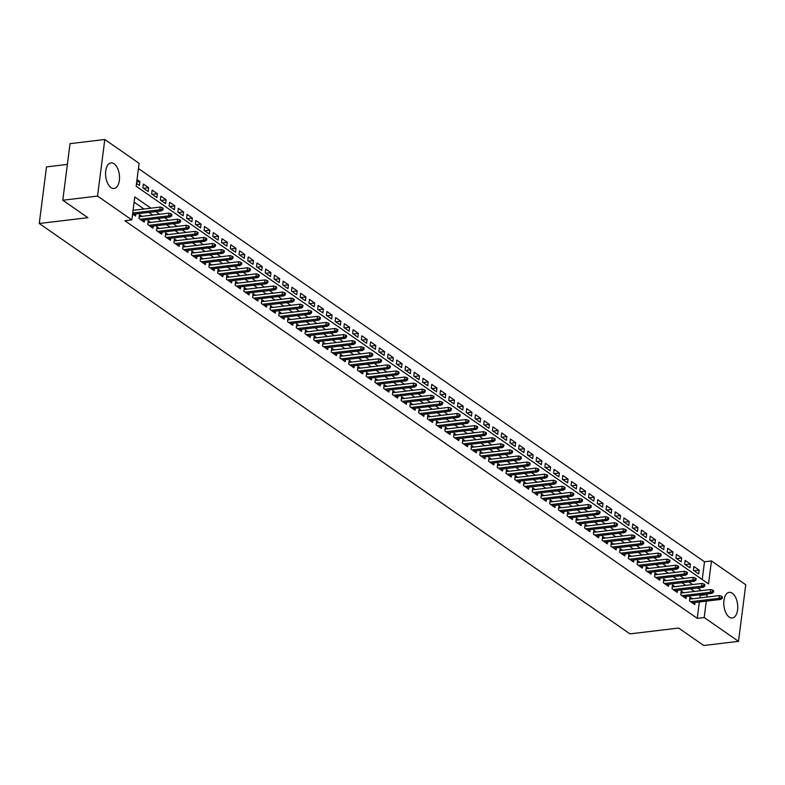 <?xml version="1.0" encoding="UTF-8"?>
<svg xmlns="http://www.w3.org/2000/svg" width="785" height="785" viewBox="0 0 785 785"><rect width="100%" height="100%" fill="white"/><g stroke="black" fill="none" stroke-linecap="round" stroke-linejoin="round"><path stroke-width="1.18" d="M729.236 617.098A12.903 6.869 -96.8 0 1 723.78 603.165A12.903 6.869 -96.8 0 1 729.236 592.361A12.903 6.869 -96.8 0 1 732.297 593.244A12.903 6.869 -96.8 0 1 737.753 607.178A12.903 6.869 -96.8 0 1 732.297 617.981A12.903 6.869 -96.8 0 1 729.236 617.098M111.009 187.605A12.903 6.869 -96.8 0 1 105.553 173.671A12.903 6.869 -96.8 0 1 111.009 162.868A12.903 6.869 -96.8 0 1 114.06 163.751A12.903 6.869 -96.8 0 1 119.526 177.685A12.903 6.869 -96.8 0 1 114.07 188.488A12.903 6.869 -96.8 0 1 111.009 187.605M67.382 164.408L46.501 166.901L39.25 223.489L629.953 633.868L678.623 628.059L703.743 645.505L738.499 641.355L704.204 617.53L706.304 601.143M39.25 223.489L87.91 217.68L62.79 200.234L70.042 143.645L104.797 139.494L139.102 163.319L136.158 186.261L708.512 583.883L711.455 560.941L745.75 584.766L738.499 641.355M702.232 579.516L704.498 561.775L138.435 168.52M704.498 561.775L711.455 560.941M692.468 598.798L689.986 597.071L689.495 600.898L694.735 604.538L695 602.487M683.735 592.734L681.252 591.007L680.762 594.824L686.002 598.474L686.267 596.414M674.992 586.66L672.51 584.933L672.019 588.76L677.259 592.4L677.524 590.349M666.259 580.586L663.776 578.859L663.286 582.686L668.526 586.326L668.791 584.276M657.516 574.522L655.033 572.795L654.543 576.612L659.783 580.262L660.048 578.202M648.773 568.448L646.29 566.721L645.81 570.548L651.05 574.188L651.314 572.137M640.04 562.374L637.557 560.647L637.067 564.474L642.307 568.114L642.572 566.063M631.297 556.31L628.814 554.583L628.334 558.4L633.573 562.05L633.838 559.999M622.564 550.236L620.081 548.509L619.591 552.336L624.831 555.976L625.095 553.925M613.821 544.162L611.338 542.435L610.848 546.262L616.097 549.902L616.362 547.851M605.088 538.098L602.605 536.371L602.115 540.198L607.355 543.838L607.619 541.787M596.345 532.024L593.862 530.297L593.372 534.124L598.621 537.764L598.886 535.713M587.612 525.95L585.129 524.233L584.639 528.05L589.878 531.69L590.143 529.639M578.869 519.886L576.386 518.159L575.896 521.986L581.145 525.626L581.41 523.575M570.136 513.812L567.653 512.085L567.163 515.912L572.402 519.552L572.667 517.501M561.393 507.738L558.91 506.021L558.42 509.838L563.669 513.478L563.924 511.428M552.66 501.674L550.177 499.947L549.686 503.774L554.926 507.414L555.191 505.363M543.917 495.6L541.434 493.873L540.943 497.7L546.193 501.34L546.448 499.289M535.184 489.526L532.701 487.809L532.21 491.626L537.45 495.266L537.715 493.215M526.441 483.462L523.958 481.735L523.467 485.562L528.717 489.202L528.972 487.151M517.707 477.388L515.225 475.661L514.734 479.488L519.974 483.128L520.239 481.077M508.965 471.314L506.482 469.597L505.991 473.414L511.241 477.054L511.496 475.003M500.231 465.25L497.749 463.523L497.258 467.35L502.498 470.99L502.763 468.939M491.488 459.176L489.006 457.449L488.515 461.276L493.765 464.916L494.02 462.865M482.755 453.102L480.273 451.385L479.782 455.202L485.022 458.842L485.287 456.791M474.012 447.038L471.53 445.311L471.039 449.138L476.289 452.778L476.544 450.727M465.279 440.964L462.797 439.237L462.306 443.064L467.546 446.704L467.811 444.653M456.536 434.89L454.054 433.173L453.563 436.99L458.803 440.63L459.068 438.579M447.803 428.826L445.321 427.099L444.83 430.926L450.07 434.566L450.335 432.515M439.06 422.752L436.578 421.025L436.087 424.852L441.327 428.492L441.592 426.441M430.327 416.678L427.845 414.961L427.354 418.778L432.594 422.428L432.859 420.367M421.584 410.614L419.102 408.887L418.611 412.714L423.851 416.354L424.116 414.303M412.841 404.54L410.359 402.813L409.878 406.64L415.118 410.28L415.383 408.229M404.108 398.466L401.626 396.749L401.135 400.566L406.375 404.216L406.64 402.155M395.365 392.402L392.883 390.675L392.402 394.502L397.642 398.142L397.907 396.091M386.632 386.328L384.15 384.601L383.659 388.428L388.899 392.068L389.164 390.017M377.889 380.254L375.407 378.537L374.916 382.354L380.166 386.004L380.431 383.943M369.156 374.19L366.673 372.463L366.183 376.29L371.423 379.93L371.688 377.879M360.413 368.116L357.931 366.389L357.44 370.216L362.69 373.856L362.955 371.805M351.68 362.042L349.197 360.325L348.707 364.142L353.947 367.792L354.212 365.731M342.937 355.978L340.454 354.251L339.964 358.078L345.214 361.718L345.478 359.667M334.204 349.904L331.721 348.177L331.231 352.004L336.471 355.644L336.736 353.593M325.461 343.84L322.978 342.113L322.488 345.93L327.738 349.58L327.993 347.519M316.728 337.766L314.245 336.039L313.755 339.866L318.995 343.506L319.26 341.455M307.985 331.692L305.502 329.965L305.012 333.792L310.261 337.432L310.517 335.381M299.252 325.628L296.769 323.901L296.279 327.718L301.518 331.368L301.783 329.308M290.509 319.554L288.026 317.827L287.536 321.654L292.785 325.294L293.04 323.243M281.776 313.48L279.293 311.753L278.803 315.58L284.042 319.22L284.307 317.169M273.033 307.416L270.55 305.689L270.06 309.506L275.309 313.156L275.564 311.096M264.3 301.342L261.817 299.615L261.326 303.442L266.566 307.082L266.831 305.031M255.557 295.268L253.074 293.541L252.584 297.368L257.833 301.008L258.088 298.957M246.824 289.204L244.341 287.477L243.85 291.294L249.09 294.944L249.355 292.893M238.081 283.13L235.598 281.403L235.107 285.23L240.357 288.87L240.612 286.819M229.348 277.056L226.865 275.339L226.374 279.156L231.614 282.796L231.879 280.745M220.605 270.992L218.122 269.265L217.631 273.092L222.871 276.732L223.136 274.681M211.871 264.918L209.389 263.191L208.898 267.018L214.138 270.658L214.403 268.607M203.129 258.844L200.646 257.127L200.155 260.944L205.395 264.584L205.66 262.533M194.395 252.78L191.913 251.053L191.422 254.88L196.662 258.52L196.927 256.469M185.652 246.706L183.17 244.979L182.679 248.806L187.919 252.446L188.184 250.395M176.91 240.632L174.427 238.915L173.946 242.732L179.186 246.372L179.451 244.321M168.176 234.568L165.694 232.841L165.203 236.668L170.443 240.308L170.708 238.257M159.433 228.494L156.951 226.767L156.47 230.594L161.71 234.234L161.975 232.183M150.7 222.42L148.218 220.703L147.727 224.52L152.967 228.16L153.232 226.109M141.957 216.356L139.475 214.629L138.984 218.456L144.234 222.096L144.499 220.045M136.708 181.992L139.907 181.61L137.012 179.608M143.527 188.292L148.64 187.684L143.4 184.043L142.909 187.86L148.149 191.501L148.64 187.684M152.261 194.366L157.383 193.748L152.133 190.107L151.642 193.934L156.892 197.575L157.383 193.748M161.004 200.43L166.116 199.822L160.876 196.181L160.385 200.008L165.625 203.649L166.116 199.822M169.737 206.504L174.859 205.896L169.609 202.255L169.118 206.072L174.368 209.713L174.859 205.896M178.48 212.578L183.592 211.96L178.352 208.319L177.861 212.146L183.101 215.787L183.592 211.96M187.213 218.642L192.335 218.034L187.085 214.393L186.594 218.22L191.844 221.861L192.335 218.034M195.956 224.716L201.068 224.108L195.828 220.467L195.337 224.284L200.577 227.925L201.068 224.108M204.689 230.79L209.811 230.172L204.561 226.531L204.071 230.358L209.32 233.999L209.811 230.172M213.432 236.854L218.544 236.246L213.304 232.605L212.813 236.432L218.053 240.073L218.544 236.246M222.165 242.928L227.287 242.32L222.037 238.679L221.547 242.496L226.796 246.137L227.287 242.32M230.908 249.002L236.02 248.384L230.78 244.743L230.29 248.57L235.529 252.211L236.02 248.384M239.651 255.066L244.763 254.458L239.513 250.817L239.032 254.644L244.272 258.285L244.763 254.458M248.384 261.14L253.496 260.532L248.256 256.891L247.766 260.708L253.005 264.349L253.496 260.532M257.127 267.214L262.239 266.596L256.989 262.955L256.509 266.782L261.748 270.423L262.239 266.596M265.86 273.278L270.972 272.67L265.732 269.029L265.242 272.856L270.482 276.497L270.972 272.67M274.603 279.352L279.715 278.744L274.475 275.093L273.985 278.92L279.224 282.561L279.715 278.744M283.336 285.426L288.448 284.808L283.208 281.167L282.718 284.994L287.958 288.635L288.448 284.808M292.079 291.49L297.191 290.882L291.951 287.241L291.461 291.058L296.701 294.709L297.191 290.882M300.812 297.564L305.924 296.956L300.684 293.305L300.194 297.132L305.434 300.773L305.924 296.956M309.555 303.638L314.667 303.02L309.427 299.379L308.937 303.206L314.177 306.847L314.667 303.02M318.288 309.702L323.4 309.094L318.161 305.453L317.67 309.27L322.92 312.921L323.4 309.094M327.031 315.776L332.143 315.168L326.903 311.517L326.413 315.344L331.653 318.985L332.143 315.168M335.764 321.85L340.876 321.232L335.637 317.591L335.146 321.418L340.396 325.059L340.876 321.232M344.507 327.914L349.619 327.306L344.379 323.665L343.889 327.482L349.129 331.133L349.619 327.306M353.24 333.988L358.362 333.38L353.113 329.729L352.622 333.556L357.872 337.197L358.362 333.38M361.983 340.062L367.095 339.444L361.856 335.803L361.365 339.63L366.605 343.271L367.095 339.444M370.716 346.126L375.838 345.518L370.589 341.877L370.098 345.694L375.348 349.345L375.838 345.518M379.459 352.2L384.572 351.592L379.332 347.941L378.841 351.768L384.081 355.409L384.572 351.592M388.192 358.264L393.314 357.656L388.065 354.015L387.574 357.842L392.824 361.483L393.314 357.656M396.935 364.338L402.048 363.73L396.808 360.089L396.317 363.906L401.557 367.557L402.048 363.73M405.668 370.412L410.79 369.804L405.541 366.153L405.05 369.98L410.3 373.621L410.79 369.804M414.411 376.476L419.524 375.868L414.284 372.227L413.793 376.054L419.033 379.695L419.524 375.868M423.144 382.55L428.267 381.942L423.017 378.301L422.526 382.118L427.776 385.769L428.267 381.942M431.887 388.624L437 388.016L431.76 384.365L431.269 388.192L436.509 391.833L437 388.016M440.62 394.688L445.743 394.08L440.493 390.439L440.002 394.266L445.252 397.907L445.743 394.08M449.363 400.762L454.476 400.154L449.236 396.513L448.745 400.33L453.985 403.981L454.476 400.154M458.097 406.836L463.219 406.228L457.969 402.577L457.478 406.404L462.728 410.045L463.219 406.228M466.839 412.9L471.952 412.292L466.712 408.651L466.221 412.478L471.461 416.119L471.952 412.292M475.582 418.974L480.695 418.366L475.445 414.725L474.964 418.542L480.204 422.193L480.695 418.366M484.316 425.048L489.428 424.44L484.188 420.789L483.697 424.616L488.937 428.257L489.428 424.44M493.058 431.112L498.171 430.504L492.921 426.863L492.44 430.69L497.68 434.331L498.171 430.504M501.792 437.186L506.904 436.578L501.664 432.937L501.173 436.754L506.413 440.395L506.904 436.578M510.535 443.26L515.647 442.642L510.407 439.001L509.916 442.828L515.156 446.469L515.647 442.642M519.268 449.324L524.38 448.716L519.14 445.075L518.649 448.902L523.889 452.543L524.38 448.716M528.011 455.398L533.123 454.79L527.883 451.149L527.392 454.966L532.632 458.607L533.123 454.79M536.744 461.472L541.856 460.854L536.616 457.213L536.126 461.04L541.365 464.681L541.856 460.854M545.487 467.536L550.599 466.928L545.359 463.287L544.868 467.114L550.108 470.755L550.599 466.928M554.22 473.61L559.332 473.002L554.092 469.361L553.602 473.178L558.851 476.819L559.332 473.002M562.963 479.684L568.075 479.066L562.835 475.425L562.345 479.252L567.584 482.893L568.075 479.066M571.696 485.748L576.808 485.14L571.568 481.499L571.078 485.326L576.327 488.967L576.808 485.14M580.439 491.822L585.551 491.214L580.311 487.573L579.821 491.39L585.06 495.031L585.551 491.214M589.172 497.896L594.294 497.278L589.044 493.637L588.554 497.464L593.803 501.105L594.294 497.278M597.915 503.96L603.027 503.352L597.787 499.711L597.297 503.538L602.537 507.179L603.027 503.352M606.648 510.034L611.77 509.426L606.52 505.785L606.03 509.602L611.279 513.243L611.77 509.426M615.391 516.108L620.503 515.49L615.263 511.849L614.773 515.676L620.013 519.317L620.503 515.49M624.124 522.172L629.246 521.564L623.996 517.923L623.506 521.75L628.756 525.391L629.246 521.564M632.867 528.246L637.979 527.638L632.739 523.997L632.249 527.814L637.489 531.455L637.979 527.638M641.6 534.32L646.722 533.702L641.473 530.061L640.982 533.888L646.232 537.529L646.722 533.702M650.343 540.384L655.455 539.776L650.215 536.135L649.725 539.952L654.965 543.603L655.455 539.776M659.076 546.458L664.198 545.85L658.949 542.199L658.458 546.026L663.708 549.667L664.198 545.85M667.819 552.532L672.931 551.914L667.692 548.273L667.201 552.1L672.441 555.741L672.931 551.914M676.552 558.596L681.674 557.988L676.425 554.347L675.934 558.164L681.184 561.815L681.674 557.988M685.295 564.67L690.408 564.062L685.168 560.411L684.677 564.238L689.917 567.879L690.408 564.062M136.521 183.425L139.416 185.437L139.907 181.61M693.41 570.312L698.66 573.953L699.15 570.126L693.901 566.485L693.41 570.312M150.916 208.172L134.785 196.966L131.851 219.908L124.893 220.742L697.247 618.364L699.347 601.967M699.867 597.915L700.191 595.422L699.376 594.853M694.47 591.448L690.633 588.779M685.737 585.374L681.9 582.715M676.994 579.31L673.157 576.641M668.261 573.236L664.424 570.567M659.518 567.163L655.681 564.503M650.785 561.098L646.948 558.429M642.042 555.024L638.205 552.355M633.309 548.951L629.472 546.291M624.566 542.886L620.729 540.217M615.823 536.812L611.996 534.143M607.09 530.738L603.253 528.079M598.347 524.674L594.52 522.005M589.613 518.6L585.777 515.931M580.871 512.527L577.044 509.867M572.137 506.462L568.301 503.793M563.394 500.388L559.558 497.719M554.661 494.314L550.825 491.655M545.918 488.25L542.082 485.581M537.185 482.176L533.349 479.507M528.442 476.102L524.606 473.443M519.709 470.038L515.873 467.369M510.966 463.964L507.13 461.295M502.233 457.89L498.397 455.231M493.49 451.826L489.654 449.157M484.757 445.752L480.92 443.083M476.014 439.678L472.177 437.019M467.281 433.614L463.444 430.945M458.538 427.54L454.701 424.881M449.805 421.466L445.968 418.807M441.062 415.402L437.225 412.733M432.329 409.328L428.492 406.669M423.586 403.254L419.749 400.595M414.853 397.19L411.016 394.521M406.11 391.116L402.273 388.457M397.377 385.042L393.54 382.383M388.634 378.978L384.797 376.309M379.891 372.904L376.064 370.245M371.158 366.83L367.321 364.171M362.415 360.766L358.588 358.097M353.682 354.692L349.845 352.033M344.939 348.618L341.112 345.959M336.206 342.554L332.369 339.885M327.463 336.48L323.626 333.821M318.73 330.416L314.893 327.747M309.987 324.342L306.15 321.673M301.254 318.268L297.417 315.609M292.511 312.204L288.674 309.535M283.777 306.13L279.941 303.461M275.035 300.056L271.198 297.397M266.301 293.992L262.465 291.323M257.558 287.918L253.722 285.249M248.825 281.844L244.989 279.185M240.082 275.78L236.246 273.111M231.349 269.706L227.513 267.037M222.606 263.632L218.77 260.973M213.873 257.568L210.037 254.899M205.13 251.494L201.294 248.825M196.397 245.42L192.56 242.761M187.654 239.356L183.818 236.687M178.921 233.282L175.084 230.613M170.178 227.208L166.341 224.549M161.445 221.144L157.608 218.475M152.702 215.07L148.865 212.401M143.959 208.996L134.127 202.167M132.606 214.02L135.491 216.022L135.756 213.971M62.79 200.234L97.556 196.083L104.797 139.494M697.247 618.364L704.204 617.53M131.851 219.908L97.556 196.083M706.824 597.091L707.138 594.588L706.323 594.019M701.427 590.614L697.59 587.955M692.684 584.55L688.847 581.881M683.951 578.476L680.114 575.807M675.208 572.402L671.371 569.743M666.475 566.338L662.638 563.669M657.732 560.264L653.895 557.595M648.999 554.19L645.162 551.531M640.256 548.126L636.419 545.457M631.513 542.052L627.686 539.383M622.78 535.978L618.943 533.319M614.037 529.914L610.21 527.245M605.304 523.84L601.467 521.171M596.561 517.766L592.734 515.107M587.828 511.702L583.991 509.033M579.085 505.628L575.258 502.959M570.352 499.554L566.515 496.895M561.609 493.49L557.772 490.821M552.875 487.416L549.039 484.757M544.133 481.342L540.296 478.683M535.399 475.278L531.563 472.609M526.657 469.204L522.82 466.545M517.923 463.13L514.087 460.471M509.18 457.066L505.344 454.397M500.447 450.992L496.611 448.333M491.704 444.918L487.868 442.259M482.971 438.854L479.135 436.185M474.228 432.78L470.392 430.121M465.495 426.706L461.659 424.047M456.752 420.642L452.916 417.973M448.019 414.568L444.182 411.909M439.276 408.494L435.439 405.835M430.543 402.43L426.706 399.761M421.8 396.356L417.963 393.697M413.067 390.292L409.23 387.623M404.324 384.218L400.487 381.549M395.581 378.144L391.754 375.485M386.848 372.08L383.011 369.411M378.105 366.006L374.278 363.337M369.372 359.932L365.535 357.273M360.629 353.868L356.802 351.199M351.896 347.794L348.059 345.125M343.153 341.72L339.326 339.061M334.42 335.656L330.583 332.987M325.677 329.582L321.84 326.913M316.944 323.508L313.107 320.849M308.201 317.444L304.364 314.775M299.468 311.37L295.631 308.701M290.725 305.296L286.888 302.637M281.992 299.232L278.155 296.563M273.249 293.158L269.412 290.489M264.516 287.084L260.679 284.425M255.773 281.02L251.936 278.351M247.039 274.946L243.203 272.277M238.297 268.872L234.46 266.213M229.563 262.808L225.727 260.139M220.82 256.734L216.984 254.065M212.087 250.66L208.251 248.001M203.344 244.596L199.508 241.927M194.611 238.522L190.775 235.853M185.868 232.448L182.032 229.789M177.135 226.384L173.299 223.715M168.392 220.31L164.556 217.651M159.649 214.236L155.822 211.577M700.191 595.422L707.138 594.588M694.028 570.744L699.15 570.126M162.063 209.232L162.937 209.84L163.133 208.31L162.26 207.701L162.063 209.232L159.826 209.821L161.396 210.91L133.008 214.295M132.724 213.049L159.826 209.821L160.179 207.063L133.077 210.301M162.26 207.701L160.179 207.063M161.396 210.91L162.937 209.84M170.796 215.306L171.67 215.914L171.866 214.383L170.993 213.775L170.796 215.306L168.559 215.885L170.139 216.984L141.751 220.369M140.181 219.28L168.559 215.885L168.912 213.137L139.22 216.68M170.993 213.775L168.912 213.137M170.139 216.984L171.67 215.914M179.539 221.37L180.413 221.978L180.609 220.448L179.736 219.839L179.539 221.37L177.302 221.959L178.872 223.048L150.484 226.443M148.914 225.344L177.302 221.959L177.655 219.201L147.953 222.754M179.736 219.839L177.655 219.201M178.872 223.048L180.413 221.978M188.272 227.444L189.146 228.052L189.342 226.522L188.469 225.913L188.272 227.444L186.035 228.033L187.615 229.122L159.227 232.507M157.657 231.418L186.035 228.033L186.388 225.275L156.696 228.818M188.469 225.913L186.388 225.275M187.615 229.122L189.146 228.052M197.015 233.518L197.889 234.126L198.085 232.595L197.212 231.987L197.015 233.518L194.778 234.097L196.348 235.196L167.961 238.581M166.391 237.492L194.778 234.097L195.131 231.349L165.429 234.892M197.212 231.987L195.131 231.349M196.348 235.196L197.889 234.126M205.749 239.582L206.622 240.19L206.818 238.66L205.945 238.051L205.749 239.582L203.511 240.171L205.091 241.26L176.703 244.655M175.133 243.556L203.511 240.171L203.864 237.413L174.172 240.966M205.945 238.051L203.864 237.413M205.091 241.26L206.622 240.19M214.491 245.656L215.365 246.264L215.561 244.734L214.688 244.125L214.491 245.656L212.254 246.245L213.824 247.334L185.437 250.719M183.867 249.63L212.254 246.245L212.607 243.487L182.905 247.03M214.688 244.125L212.607 243.487M213.824 247.334L215.365 246.264M223.225 251.73L224.098 252.338L224.294 250.807L223.421 250.199L223.225 251.73L220.987 252.309L222.567 253.408L194.18 256.793M192.61 255.704L220.987 252.309L221.341 249.561L191.648 253.104M223.421 250.199L221.341 249.561M222.567 253.408L224.098 252.338M231.968 257.794L232.841 258.402L233.037 256.872L232.164 256.263L231.968 257.794L229.73 258.383L231.3 259.472L202.913 262.867M201.343 261.768L229.73 258.383L230.083 255.625L200.381 259.178M232.164 256.263L230.083 255.625M231.3 259.472L232.841 258.402M240.701 263.868L241.574 264.476L241.77 262.946L240.897 262.337L240.701 263.868L238.463 264.457L240.043 265.546L211.656 268.931M210.086 267.842L238.463 264.457L238.817 261.699L209.124 265.242M240.897 262.337L238.817 261.699M240.043 265.546L241.574 264.476M249.444 269.942L250.317 270.54L250.513 269.019L249.64 268.411L249.444 269.942L247.206 270.521L248.776 271.62L220.389 275.005M218.819 273.916L247.206 270.521L247.56 267.773L217.857 271.316M249.64 268.411L247.56 267.773M248.776 271.62L250.317 270.54M258.177 276.006L259.05 276.614L259.246 275.084L258.373 274.475L258.177 276.006L255.939 276.595L257.519 277.684L229.132 281.079M227.562 279.98L255.939 276.595L256.293 273.837L226.6 277.39M258.373 274.475L256.293 273.837M257.519 277.684L259.05 276.614M266.92 282.08L267.793 282.688L267.989 281.158L267.116 280.549L266.92 282.08L264.682 282.669L266.252 283.758L237.875 287.143M236.295 286.054L264.682 282.669L265.036 279.911L235.333 283.454M267.116 280.549L265.036 279.911M266.252 283.758L267.793 282.688M275.653 288.154L276.526 288.752L276.722 287.232L275.849 286.623L275.653 288.154L273.425 288.733L274.995 289.832L246.608 293.217M245.038 292.128L273.425 288.733L273.769 285.985L244.076 289.528M275.849 286.623L273.769 285.985M274.995 289.832L276.526 288.752M284.396 294.218L285.269 294.826L285.465 293.296L284.592 292.687L284.396 294.218L282.158 294.807L283.728 295.896L255.351 299.291M253.771 298.192L282.158 294.807L282.512 292.049L252.809 295.602M284.592 292.687L282.512 292.049M283.728 295.896L285.269 294.826M293.129 300.292L294.002 300.9L294.198 299.37L293.325 298.761L293.129 300.292L290.901 300.881L292.471 301.97L264.084 305.355M262.514 304.266L290.901 300.881L291.245 298.123L261.552 301.666M293.325 298.761L291.245 298.123M292.471 301.97L294.002 300.9M301.872 306.366L302.745 306.964L302.941 305.443L302.068 304.835L301.872 306.366L299.635 306.945L301.204 308.044L272.827 311.429M271.247 310.34L299.635 306.945L299.988 304.197L270.285 307.74M302.068 304.835L299.988 304.197M301.204 308.044L302.745 306.964M310.605 312.43L311.478 313.038L311.674 311.508L310.801 310.899L310.605 312.43L308.377 313.019L309.947 314.108L281.56 317.503M279.99 316.404L308.377 313.019L308.731 310.261L279.028 313.814M310.801 310.899L308.731 310.261M309.947 314.108L311.478 313.038M319.348 318.504L320.221 319.112L320.417 317.582L319.544 316.973L319.348 318.504L317.111 319.083L318.681 320.182L290.303 323.567M288.723 322.478L317.111 319.083L317.464 316.335L287.761 319.878M319.544 316.973L317.464 316.335M318.681 320.182L320.221 319.112M328.081 324.578L328.954 325.176L329.15 323.655L328.277 323.047L328.081 324.578L325.853 325.157L327.423 326.256L299.036 329.641M297.466 328.552L325.853 325.157L326.207 322.409L296.504 325.952M328.277 323.047L326.207 322.409M327.423 326.256L328.954 325.176M336.824 330.642L337.697 331.25L337.893 329.72L337.02 329.111L336.824 330.642L334.587 331.231L336.157 332.32L307.779 335.715M306.199 334.616L334.587 331.231L334.94 328.473L305.237 332.026M337.02 329.111L334.94 328.473M336.157 332.32L337.697 331.25M345.557 336.716L346.44 337.324L346.636 335.794L345.753 335.185L345.557 336.716L343.33 337.295L344.9 338.394L316.512 341.779M314.942 340.69L343.33 337.295L343.683 334.547L313.98 338.09M345.753 335.185L343.683 334.547M344.9 338.394L346.44 337.324M354.3 342.79L355.173 343.388L355.37 341.867L354.496 341.259L354.3 342.79L352.063 343.369L353.633 344.458L325.255 347.853M323.675 346.754L352.063 343.369L352.416 340.621L322.723 344.164M354.496 341.259L352.416 340.621M353.633 344.458L355.173 343.388M363.043 348.854L363.916 349.462L364.112 347.932L363.229 347.323L363.043 348.854L360.806 349.443L362.376 350.532L333.988 353.927M332.418 352.828L360.806 349.443L361.159 346.685L331.456 350.238M363.229 347.323L361.159 346.685M362.376 350.532L363.916 349.462M371.776 354.928L372.649 355.536L372.846 354.006L371.972 353.397L371.776 354.928L369.539 355.507L371.119 356.606L342.731 359.991M341.151 358.902L369.539 355.507L369.892 352.759L340.199 356.302M371.972 353.397L369.892 352.759M371.119 356.606L372.649 355.536M380.519 361.002L381.392 361.6L381.588 360.079L380.715 359.471L380.519 361.002L378.282 361.581L379.852 362.67L351.464 366.065M349.894 364.966L378.282 361.581L378.635 358.833L348.933 362.376M380.715 359.471L378.635 358.833M379.852 362.67L381.392 361.6M389.252 367.066L390.125 367.674L390.322 366.144L389.448 365.535L389.252 367.066L387.015 367.655L388.595 368.744L360.207 372.129M358.627 371.04L387.015 367.655L387.368 364.897L357.675 368.45M389.448 365.535L387.368 364.897M388.595 368.744L390.125 367.674M397.995 373.14L398.868 373.748L399.065 372.218L398.191 371.609L397.995 373.14L395.758 373.719L397.328 374.818L368.94 378.203M367.37 377.114L395.758 373.719L396.111 370.971L366.409 374.514M398.191 371.609L396.111 370.971M397.328 374.818L398.868 373.748M406.728 379.204L407.601 379.812L407.798 378.282L406.924 377.683L406.728 379.204L404.491 379.793L406.071 380.882L377.683 384.277M376.113 383.178L404.491 379.793L404.844 377.045L375.151 380.588M406.924 377.683L404.844 377.045M406.071 380.882L407.601 379.812M415.471 385.278L416.344 385.886L416.541 384.356L415.667 383.747L415.471 385.278L413.234 385.867L414.804 386.956L386.416 390.341M384.846 389.252L413.234 385.867L413.587 383.109L383.885 386.662M415.667 383.747L413.587 383.109M414.804 386.956L416.344 385.886M424.204 391.352L425.077 391.96L425.274 390.43L424.4 389.821L424.204 391.352L421.967 391.931L423.547 393.03L395.159 396.415M393.589 395.326L421.967 391.931L422.32 389.183L392.628 392.726M424.4 389.821L422.32 389.183M423.547 393.03L425.077 391.96M432.947 397.416L433.82 398.024L434.017 396.494L433.143 395.895L432.947 397.416L430.71 398.005L432.28 399.094L403.892 402.489M402.322 401.39L430.71 398.005L431.063 395.257L401.361 398.8M433.143 395.895L431.063 395.257M432.28 399.094L433.82 398.024M441.68 403.49L442.554 404.098L442.75 402.568L441.876 401.959L441.68 403.49L439.443 404.079L441.023 405.168L412.635 408.553M411.065 407.464L439.443 404.079L439.796 401.321L410.104 404.874M441.876 401.959L439.796 401.321M441.023 405.168L442.554 404.098M450.423 409.564L451.296 410.172L451.493 408.642L450.619 408.033L450.423 409.564L448.186 410.143L449.756 411.242L421.368 414.627M419.798 413.538L448.186 410.143L448.539 407.395L418.837 410.938M450.619 408.033L448.539 407.395M449.756 411.242L451.296 410.172M459.156 415.628L460.03 416.236L460.226 414.706L459.353 414.107L459.156 415.628L456.919 416.217L458.499 417.306L430.111 420.701M428.541 419.602L456.919 416.217L457.272 413.459L427.58 417.012M459.353 414.107L457.272 413.459M458.499 417.306L460.03 416.236M467.899 421.702L468.773 422.31L468.969 420.78L468.096 420.171L467.899 421.702L465.662 422.291L467.232 423.38L438.844 426.765M437.274 425.676L465.662 422.291L466.015 419.533L436.313 423.076M468.096 420.171L466.015 419.533M467.232 423.38L468.773 422.31M476.632 427.776L477.506 428.384L477.702 426.854L476.829 426.245L476.632 427.776L474.395 428.355L475.975 429.454L447.587 432.839M446.017 431.75L474.395 428.355L474.748 425.607L445.056 429.15M476.829 426.245L474.748 425.607M475.975 429.454L477.506 428.384M485.375 433.84L486.249 434.448L486.445 432.918L485.572 432.319L485.375 433.84L483.138 434.429L484.708 435.518L456.32 438.913M454.75 437.814L483.138 434.429L483.491 431.671L453.789 435.224M485.572 432.319L483.491 431.671M484.708 435.518L486.249 434.448M494.108 439.914L494.982 440.522L495.178 438.992L494.305 438.383L494.108 439.914L491.871 440.503L493.451 441.592L465.063 444.977M463.493 443.888L491.871 440.503L492.224 437.745L462.532 441.288M494.305 438.383L492.224 437.745M493.451 441.592L494.982 440.522M502.851 445.988L503.725 446.596L503.921 445.066L503.048 444.457L502.851 445.988L500.614 446.567L502.184 447.666L473.806 451.051M472.227 449.962L500.614 446.567L500.967 443.819L471.265 447.362M503.048 444.457L500.967 443.819M502.184 447.666L503.725 446.596M511.584 452.052L512.458 452.66L512.654 451.13L511.781 450.531L511.584 452.052L509.357 452.641L510.927 453.73L482.539 457.125M480.969 456.026L509.357 452.641L509.701 449.883L480.008 453.436M511.781 450.531L509.701 449.883M510.927 453.73L512.458 452.66M520.327 458.126L521.201 458.734L521.397 457.204L520.524 456.595L520.327 458.126L518.09 458.715L519.66 459.804L491.282 463.189M489.703 462.1L518.09 458.715L518.443 455.957L488.741 459.5M520.524 456.595L518.443 455.957M519.66 459.804L521.201 458.734M529.061 464.2L529.934 464.808L530.13 463.278L529.257 462.669L529.061 464.2L526.833 464.779L528.403 465.878L500.016 469.263M498.446 468.174L526.833 464.779L527.186 462.031L497.484 465.574M529.257 462.669L527.186 462.031M528.403 465.878L529.934 464.808M537.803 470.264L538.677 470.872L538.873 469.342L538 468.743L537.803 470.264L535.566 470.853L537.136 471.942L508.758 475.337M507.179 474.238L535.566 470.853L535.919 468.096L506.217 471.648M538 468.743L535.919 468.096M537.136 471.942L538.677 470.872M546.537 476.338L547.41 476.946L547.606 475.416L546.733 474.807L546.537 476.338L544.309 476.927L545.879 478.016L517.492 481.401M515.922 480.312L544.309 476.927L544.662 474.169L514.96 477.712M546.733 474.807L544.662 474.169M545.879 478.016L547.41 476.946M555.28 482.412L556.153 483.02L556.349 481.49L555.476 480.881L555.28 482.412L553.042 482.991L554.612 484.09L526.235 487.475M524.655 486.386L553.042 482.991L553.396 480.243L523.693 483.786M555.476 480.881L553.396 480.243M554.612 484.09L556.153 483.02M564.013 488.476L564.896 489.084L565.082 487.554L564.209 486.945L564.013 488.476L561.785 489.065L563.355 490.154L534.968 493.549M533.398 492.45L561.785 489.065L562.139 486.308L532.436 489.86M564.209 486.945L562.139 486.308M563.355 490.154L564.896 489.084M572.756 494.55L573.629 495.158L573.825 493.628L572.952 493.019L572.756 494.55L570.518 495.139L572.088 496.228L543.711 499.613M542.131 498.524L570.518 495.139L570.872 492.381L541.169 495.924M572.952 493.019L570.872 492.381M572.088 496.228L573.629 495.158M581.489 500.624L582.372 501.232L582.568 499.702L581.685 499.093L581.489 500.624L579.261 501.203L580.831 502.302L552.444 505.687M550.874 504.598L579.261 501.203L579.615 498.455L549.912 501.998M581.685 499.093L579.615 498.455M580.831 502.302L582.372 501.232M590.232 506.688L591.105 507.296L591.301 505.766L590.428 505.157L590.232 506.688L587.994 507.277L589.564 508.366L561.187 511.761M559.607 510.662L587.994 507.277L588.348 504.519L558.655 508.072M590.428 505.157L588.348 504.519M589.564 508.366L591.105 507.296M598.975 512.762L599.848 513.37L600.044 511.84L599.161 511.231L598.975 512.762L596.737 513.351L598.307 514.44L569.92 517.825M568.35 516.736L596.737 513.351L597.091 510.593L567.388 514.136M599.161 511.231L597.091 510.593M598.307 514.44L599.848 513.37M607.708 518.836L608.581 519.444L608.777 517.914L607.904 517.305L607.708 518.836L605.47 519.415L607.05 520.514L578.663 523.899M577.083 522.81L605.47 519.415L605.824 516.667L576.131 520.21M607.904 517.305L605.824 516.667M607.05 520.514L608.581 519.444M616.451 524.9L617.324 525.508L617.52 523.978L616.647 523.369L616.451 524.9L614.213 525.489L615.783 526.578L587.396 529.973M585.826 528.874L614.213 525.489L614.567 522.731L584.864 526.284M616.647 523.369L614.567 522.731M615.783 526.578L617.324 525.508M625.184 530.974L626.057 531.582L626.253 530.052L625.38 529.443L625.184 530.974L622.947 531.563L624.526 532.652L596.139 536.037M594.559 534.948L622.947 531.563L623.3 528.805L593.607 532.348M625.38 529.443L623.3 528.805M624.526 532.652L626.057 531.582M633.927 537.048L634.8 537.646L634.996 536.126L634.123 535.517L633.927 537.048L631.689 537.627L633.26 538.726L604.872 542.111M603.302 541.022L631.689 537.627L632.043 534.879L602.34 538.422M634.123 535.517L632.043 534.879M633.26 538.726L634.8 537.646M642.66 543.112L643.533 543.72L643.729 542.19L642.856 541.581L642.66 543.112L640.423 543.701L642.002 544.79L613.615 548.185M612.045 547.086L640.423 543.701L640.776 540.943L611.083 544.496M642.856 541.581L640.776 540.943M642.002 544.79L643.533 543.72M651.403 549.186L652.276 549.794L652.472 548.264L651.599 547.655L651.403 549.186L649.166 549.775L650.736 550.864L622.348 554.249M620.778 553.16L649.166 549.775L649.519 547.017L619.816 550.56M651.599 547.655L649.519 547.017M650.736 550.864L652.276 549.794M660.136 555.26L661.009 555.859L661.206 554.338L660.332 553.729L660.136 555.26L657.899 555.839L659.479 556.938L631.091 560.323M629.521 559.234L657.899 555.839L658.252 553.091L628.559 556.634M660.332 553.729L658.252 553.091M659.479 556.938L661.009 555.859M668.879 561.324L669.752 561.932L669.948 560.402L669.075 559.793L668.879 561.324L666.642 561.913L668.212 563.002L639.824 566.397M638.254 565.298L666.642 561.913L666.995 559.155L637.292 562.708M669.075 559.793L666.995 559.155M668.212 563.002L669.752 561.932M677.612 567.398L678.485 568.006L678.682 566.476L677.808 565.867L677.612 567.398L675.375 567.987L676.955 569.076L648.567 572.461M646.997 571.372L675.375 567.987L675.728 565.229L646.035 568.772M677.808 565.867L675.728 565.229M676.955 569.076L678.485 568.006M686.355 573.472L687.228 574.07L687.424 572.55L686.551 571.941L686.355 573.472L684.118 574.051L685.688 575.15L657.3 578.535M655.73 577.446L684.118 574.051L684.471 571.303L654.768 574.846M686.551 571.941L684.471 571.303M685.688 575.15L687.228 574.07M695.088 579.536L695.961 580.144L696.158 578.614L695.284 578.005L695.088 579.536L692.851 580.125L694.431 581.214L666.043 584.609M664.473 583.51L692.851 580.125L693.204 577.367L663.511 580.92M695.284 578.005L693.204 577.367M694.431 581.214L695.961 580.144M703.831 585.61L704.704 586.218L704.901 584.688L704.027 584.079L703.831 585.61L701.594 586.189L703.164 587.288L674.776 590.673M673.206 589.584L701.594 586.189L701.947 583.441L672.245 586.984M704.027 584.079L701.947 583.441M703.164 587.288L704.704 586.218M712.564 591.684L713.437 592.283L713.634 590.762L712.76 590.153L712.564 591.684L710.327 592.263L711.907 593.362L683.519 596.747M681.949 595.658L710.327 592.263L710.68 589.515L680.987 593.058M712.76 590.153L710.68 589.515M711.907 593.362L713.437 592.283M721.307 597.748L722.18 598.356L722.377 596.826L721.503 596.217L721.307 597.748L719.07 598.337L720.64 599.426L692.252 602.821M690.682 601.722L719.07 598.337L719.423 595.58L689.721 599.132M721.503 596.217L719.423 595.58M720.64 599.426L722.18 598.356"/></g></svg>
